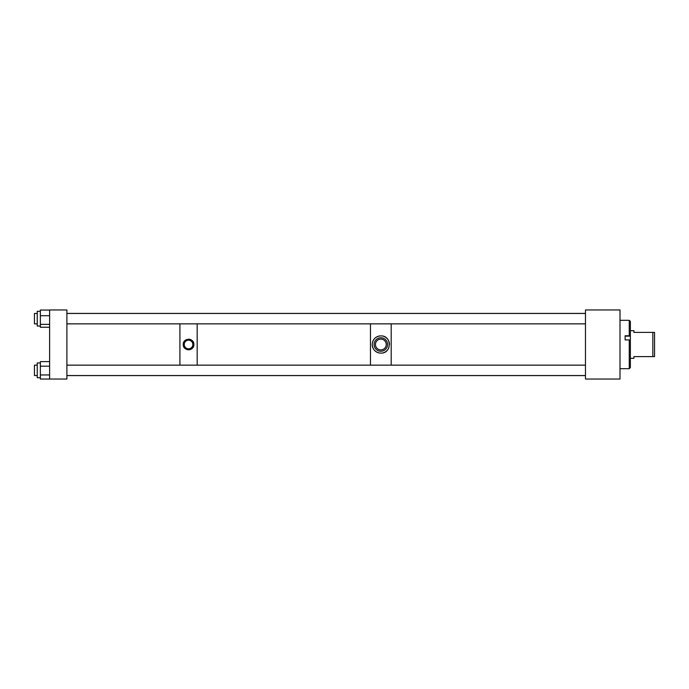 <?xml version="1.0" encoding="UTF-8"?>
<svg xmlns="http://www.w3.org/2000/svg" width="689" height="689" viewBox="0 0 689 689"><rect width="100%" height="100%" fill="white"/><g stroke="black" fill="none" stroke-linecap="round" stroke-linejoin="round"><path stroke-width="1.03" d="M620.005 379.036L620.005 309.955L585.469 309.955L585.469 379.036L620.005 379.036M630.375 330.677L633.949 330.677L633.949 332.391L652.836 332.391L652.836 356.601L633.949 356.601L633.949 358.314L630.375 358.314M652.836 332.391L654.55 332.391L654.55 356.601L652.836 356.601M620.005 320.316L629.264 320.316L630.375 321.427L630.375 367.573L629.264 368.675L629.264 339.91L630.375 340.22M629.264 320.316L629.264 335.767L630.375 336.077M629.264 335.767L625.121 335.767L625.121 339.91L629.264 339.91M585.469 313.409L66.893 313.409M391.197 323.856L391.197 365.144M66.893 375.583L585.469 375.583M379.665 353.052A8.638 8.638 0 0 0 380.121 353.104L381.56 353.104A8.638 8.638 0 0 0 383.144 352.82M380.121 353.104C375.255 352.286 372.62 349.418 372.206 344.5C372.62 339.582 375.255 336.714 380.121 335.896A8.638 8.638 0 0 0 375.669 337.576M381.982 335.939A8.638 8.638 0 0 0 381.56 335.896L380.121 335.896M381.56 335.896C391.8 336.18 391.808 352.811 381.56 353.104M372.206 344.5A8.638 8.638 0 0 0 372.792 347.644M372.809 347.669A8.638 8.638 0 0 0 374.48 350.348M374.695 350.572A8.638 8.638 0 0 0 377.029 352.251M377.21 352.329A8.638 8.638 0 0 0 378.537 352.82M386.236 344.5A5.4 5.4 0 0 0 380.836 339.1A5.4 5.4 0 0 0 375.445 344.5A5.4 5.4 0 0 0 380.836 349.891A5.4 5.4 0 0 0 386.236 344.5M387.58 344.5A6.744 6.744 0 0 0 380.836 337.756A6.744 6.744 0 0 0 374.093 344.5A6.744 6.744 0 0 0 380.836 351.244A6.744 6.744 0 0 0 387.58 344.5M383.153 352.82A8.638 8.638 0 0 0 387.192 350.339M387.201 350.339A8.638 8.638 0 0 0 388.157 349.073M388.329 348.798A8.638 8.638 0 0 0 388.88 347.644M389.474 344.526A8.638 8.638 0 0 0 389.319 342.889M389.319 342.881A8.638 8.638 0 0 0 388.157 339.918M388.157 339.91A8.638 8.638 0 0 0 387.192 338.652M386.977 338.42A8.638 8.638 0 0 0 384.643 336.749M384.471 336.663A8.638 8.638 0 0 0 383.144 336.172M375.66 337.593A8.638 8.638 0 0 0 373.516 339.918M373.352 340.194A8.638 8.638 0 0 0 372.801 341.348M370.475 323.856L370.475 365.144M197.183 323.856L197.183 365.144M184.239 344.5A4.315 4.315 0 0 0 188.553 348.806A4.315 4.315 0 0 0 192.86 344.5A4.315 4.315 0 0 0 188.553 340.185A4.315 4.315 0 0 0 184.239 344.5M193.747 345.559A5.305 5.305 0 0 0 193.859 344.5C194.186 351.347 182.912 351.347 183.24 344.5A5.305 5.305 0 0 0 183.644 346.533M183.696 346.653A5.305 5.305 0 0 0 184.135 347.445M184.144 347.454A5.305 5.305 0 0 0 184.798 348.246M186.504 349.392A5.305 5.305 0 0 0 187.511 349.702M187.701 349.736A5.305 5.305 0 0 0 188.553 349.805M188.614 349.805A5.305 5.305 0 0 0 189.587 349.702M189.63 349.693A5.305 5.305 0 0 0 192.3 348.255M192.334 348.212A5.305 5.305 0 0 0 193.454 346.533M183.24 344.5C182.912 337.662 194.177 337.644 193.859 344.5A5.305 5.305 0 0 0 192.3 340.745M192.093 340.547A5.305 5.305 0 0 0 190.577 339.591M190.379 339.513A5.305 5.305 0 0 0 188.545 339.195M186.538 339.582A5.305 5.305 0 0 0 185.599 340.09M185.565 340.108A5.305 5.305 0 0 0 184.135 341.546M179.915 323.856L179.915 365.144M49.617 379.036L49.617 309.955L66.893 309.955L66.893 379.036L40.367 379.045L40.367 361.622L49.617 361.622M40.367 326.026L37.24 326.026L37.24 311.299L40.367 311.299M49.617 324.355L40.367 324.355L40.367 327.258L49.617 327.258M40.367 324.355L40.367 310.067L49.617 310.067M49.617 315.708L40.367 315.708M40.367 377.701L37.24 377.701L37.24 362.974L40.367 362.974L37.24 362.974M49.617 374.954L40.367 374.954M49.617 366.178L40.367 366.178M37.24 365.144L34.45 365.144L34.45 375.531L37.24 375.531M37.24 313.469L34.45 313.469L34.45 323.856L37.24 323.856M625.121 336.129L630.375 336.129M620.005 368.675L629.264 368.675M585.469 365.144L66.893 365.144M585.469 375.531L66.893 375.531M585.469 323.856L66.893 323.856M585.469 313.469L66.893 313.469"/></g></svg>
